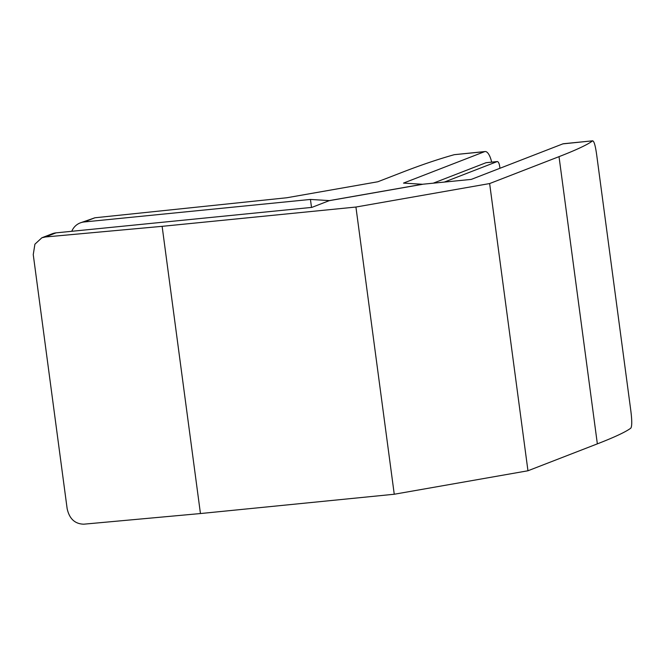 <?xml version="1.0" encoding="UTF-8"?>
<svg xmlns="http://www.w3.org/2000/svg" width="665" height="665" viewBox="0 0 665 665"><rect width="100%" height="100%" fill="white"/><g stroke="black" fill="none" stroke-linecap="round" stroke-linejoin="round"><path stroke-width="1" d="M444.311 182.085L497.088 161.612A5.594 1.945 -95.7 0 1 497.27 161.57L486.198 162.676A5.594 1.945 -95.7 0 0 486.015 162.717L433.239 183.183L486.015 162.717A5.594 1.945 -95.7 0 1 486.198 162.676A5.594 1.945 -95.7 0 1 486.381 162.684M497.27 161.57A5.594 1.945 -95.7 0 1 499.689 166.416L499.939 168.278M491.659 162.127A16.783 5.827 84.3 0 0 485.084 151.537A16.783 5.827 84.3 0 0 484.544 151.67L403.497 183.099L422.441 184.263L329.391 200.597L310.447 199.442L84.098 221.977A16.783 15.669 -111.2 0 0 80.232 222.9A16.783 15.669 -111.2 0 0 71.762 231.287M311.511 207.414L310.447 199.442M80.232 222.9L94.92 217.779L286.815 197.754L377.82 181.769L402.383 172.243C421.178 164.953 438.484 159.101 454.303 154.679L485.084 151.537M489.639 183.557L527.96 470.77L597.353 443.863C614.651 437.146 625.823 431.901 630.852 428.127C632.091 426.132 632.041 419.997 630.694 409.74L596.788 155.668C595.433 145.635 594.011 140.714 592.532 140.914C587.503 144.696 576.331 149.933 559.024 156.649L489.639 183.557L355.925 207.039L162.127 226.333L45.428 236.973L41.862 237.779L34.913 244.188L33.25 254.612L67.148 508.683C69.368 518.767 74.904 523.937 83.757 524.186L200.448 513.546L162.127 226.333M592.773 140.814L562.864 143.873A16.783 5.827 -95.7 0 1 563.413 143.74L592.773 140.814M527.96 470.77L394.254 494.245L355.925 207.039M394.254 494.245L200.448 513.546M41.862 237.779L52.194 233.772A16.783 15.669 68.8 0 1 56.051 232.858L311.91 207.38L329.125 200.697L423.106 184.197M329.125 200.697L423.173 184.188L471.261 179.4L562.864 143.873M486.015 162.717L497.088 161.612M94.92 217.779L84.098 221.977M484.544 151.67L454.303 154.679M597.353 443.863L559.024 156.649M56.051 232.858L45.428 236.973"/></g></svg>
